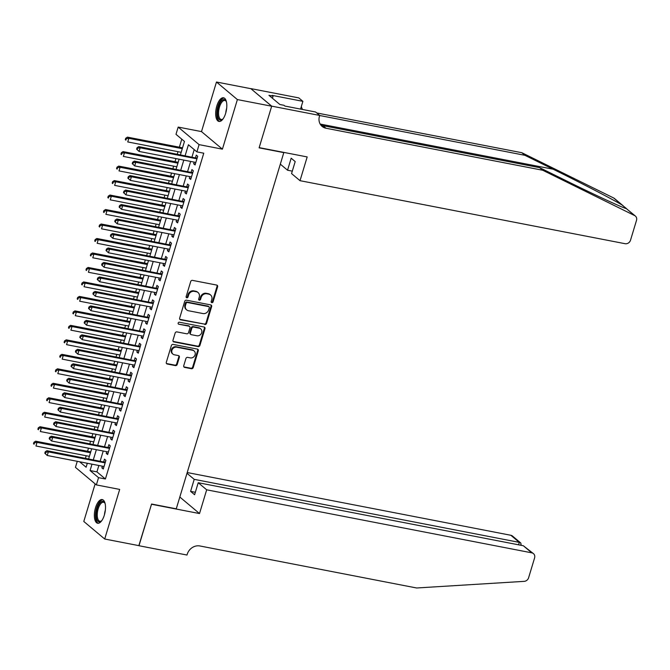 <?xml version="1.0" encoding="UTF-8"?>
<svg xmlns="http://www.w3.org/2000/svg" width="670" height="670" viewBox="0 0 670 670"><rect width="100%" height="100%" fill="white"/><g stroke="black" fill="none" stroke-linecap="round" stroke-linejoin="round"><path stroke-width="1" d="M211.82 302.673A1.064 0.938 130 0 0 213.068 301.86L217.624 286.76A1.516 1.332 130 0 0 216.712 285.077L192.474 280.378A1.516 1.332 130 0 0 190.699 281.542L186.134 296.642A1.064 0.938 130 0 0 188.027 297.003L188.613 295.051A4.857 4.271 130 0 1 194.292 291.341L196.318 291.726A4.857 4.271 130 0 1 198.06 292.555A4.857 4.271 130 0 1 199.25 297.111L198.663 299.071A1.064 0.938 130 0 0 200.548 299.431L201.134 297.48A4.857 4.271 130 0 1 206.821 293.77L208.839 294.155A4.857 4.271 130 0 1 210.589 294.984A4.857 4.271 130 0 1 211.77 299.54L211.184 301.492A1.064 0.938 130 0 0 211.82 302.673M211.218 302.187A1.064 0.938 130 0 0 212.499 301.383L217.063 286.283A1.516 1.332 130 0 0 216.938 285.144M186.168 297.338A1.064 0.938 130 0 0 187.458 296.534L188.044 294.574L188.613 295.051M198.689 299.758A1.064 0.938 130 0 0 199.978 298.962L200.573 297.003L201.134 297.48M104.344 515.113A12.068 5.176 -79 0 0 102.225 499.569A12.068 5.176 -79 0 0 95.525 507.709A12.068 5.176 -79 0 0 97.636 523.253A12.068 5.176 -79 0 0 104.344 515.113M225.656 113.314A12.068 5.176 -79 0 0 223.537 97.77A12.068 5.176 -79 0 0 216.837 105.91A12.068 5.176 -79 0 0 218.948 121.454A12.068 5.176 -79 0 0 225.656 113.314M183.739 365.72A1.516 1.332 130 0 0 184.66 367.403L191.452 368.718A1.516 1.332 130 0 0 193.228 367.554L198.295 350.787A1.516 1.332 130 0 0 197.374 349.103L173.145 344.405A1.516 1.332 130 0 0 171.369 345.569L166.302 362.336A1.516 1.332 130 0 0 167.224 364.019L175.431 365.611A1.516 1.332 130 0 0 177.207 364.455L179.376 357.278A1.516 1.332 130 0 0 178.463 355.594L174.384 354.798A4.062 3.568 130 0 1 172.927 354.112A4.062 3.568 130 0 1 172.282 349.464A4.062 3.568 130 0 1 176.679 347.202L192.633 350.293A4.062 3.568 130 0 1 194.099 350.979A4.062 3.568 130 0 1 194.744 355.628A4.062 3.568 130 0 1 190.339 357.897L187.684 357.378A1.516 1.332 130 0 0 185.908 358.542L183.739 365.72M98.85 465.499L96.924 471.873L105.408 478.991L98.549 477.66L96.363 484.904L75.442 467.35L77.268 461.312M271.702 106.145L259.173 147.626L307.187 156.931L300.018 180.682L625.11 243.704A4.64 4.079 130 0 0 630.529 240.153L636.5 220.397A4.64 4.079 130 0 0 635.369 216.041A4.64 4.079 130 0 0 634.641 215.572L542.733 170.255L326.014 128.246A10.829 9.514 -50 0 1 322.111 126.404A10.829 9.514 -50 0 1 319.464 116.245L319.707 115.449L271.702 106.145L250.781 88.591L271.677 106.212L259.106 147.844L283.804 152.626L176.26 508.823L151.571 504.033L139 545.665L104.704 539.015L119.679 489.418L96.363 484.904M271.677 106.212L237.381 99.57L216.469 82.016L201.494 131.605L178.178 127.082L199.09 144.636L196.905 151.881L188.429 144.762L185.146 155.616M201.494 131.605L222.415 149.159L237.381 99.57M222.415 149.159L199.09 144.636M105.408 478.991L203.764 153.204L196.905 151.881M204.802 324.514A1.516 1.332 130 0 0 206.578 323.359L211.636 306.584A1.516 1.332 130 0 0 210.723 304.9L186.486 300.202A1.516 1.332 130 0 0 184.711 301.366L179.652 318.133A1.516 1.332 130 0 0 180.565 319.816L204.233 324.046A1.516 1.332 130 0 0 206.008 322.881L211.075 306.115A1.516 1.332 130 0 0 210.95 304.967M204.97 328.685L199.903 345.46A1.516 1.332 130 0 1 198.127 346.616L173.89 341.918A1.516 1.332 130 0 1 172.977 340.234L175.146 333.057A1.516 1.332 130 0 1 176.922 331.901L186.746 333.802A1.516 1.332 130 0 0 188.521 332.647L189.962 327.881A1.516 1.332 130 0 0 189.041 326.198L178.806 324.221A1.064 0.938 130 0 1 179.409 322.228L204.048 327.002A1.516 1.332 130 0 1 204.97 328.685L204.4 328.216L199.342 344.983L199.903 345.46M95.14 483.874L83.792 521.461L104.704 539.015M250.756 88.666L216.469 82.016M194.166 162.115L193.663 163.781L195.079 164.971L197.7 156.286L196.285 155.097L195.523 157.634M189.794 176.595L189.292 178.262L190.707 179.451L193.329 170.766L191.913 169.577L191.151 172.106M185.423 191.067L184.92 192.742L186.335 193.931L188.957 185.238L187.541 184.057L186.779 186.587M181.051 205.548L180.548 207.223L181.964 208.412L184.585 199.719L183.17 198.538L182.408 201.067M176.679 220.028L176.177 221.703L177.592 222.884L180.213 214.199L178.798 213.018L178.036 215.547M172.307 234.508L171.805 236.183L173.22 237.364L175.842 228.679L174.426 227.49L173.664 230.028M167.936 248.989L167.433 250.664L168.848 251.845L171.47 243.16L170.054 241.971L169.292 244.508M163.572 263.469L163.061 265.136L164.477 266.325L167.098 257.64L165.683 256.451L164.921 258.988M159.2 277.95L158.69 279.616L160.105 280.805L162.726 272.12L161.311 270.931L160.549 273.469M154.829 292.43L154.318 294.097L155.733 295.286L158.355 286.592L156.939 285.412L156.177 287.941M150.457 306.902L149.946 308.577L151.361 309.766L153.983 301.073L152.567 299.892L151.805 302.421M146.085 321.382L145.574 323.057L146.99 324.247L149.611 315.553L148.196 314.372L147.434 316.902M141.713 335.863L141.202 337.538L142.618 338.719L145.239 330.034L143.832 328.844L143.062 331.382M137.342 350.343L136.831 352.018L138.246 353.199L140.868 344.514L139.461 343.325L138.69 345.862M132.97 364.823L132.459 366.498L133.874 367.679L136.496 358.994L135.089 357.805L134.318 360.343M128.598 379.304L128.087 380.97L129.503 382.16L132.124 373.475L130.717 372.286L129.947 374.823M124.226 393.784L123.716 395.451L125.131 396.64L127.752 387.955L126.345 386.766L125.575 389.295M119.855 408.256L119.344 409.931L120.759 411.12L123.38 402.427L121.973 401.246L121.203 403.776M115.483 422.736L114.972 424.411L116.387 425.601L119.009 416.908L117.602 415.727L116.831 418.256M111.111 437.217L110.609 438.892L112.016 440.073L114.637 431.388L113.23 430.207L112.46 432.736M106.739 451.697L106.237 453.372L107.644 454.553L110.265 445.868L108.858 444.679L108.088 447.217M194.216 149.619L192.005 156.948M190.657 161.428L187.633 171.428M186.285 175.909L183.262 185.908M181.913 190.389L178.89 200.389M177.542 204.869L174.518 214.869M173.17 219.35L170.147 229.349M168.798 233.83L165.775 243.821M164.426 248.31L161.403 258.302M160.055 262.782L157.031 272.782M155.683 277.263L152.66 287.262M151.311 291.743L148.296 301.743M146.939 306.224L143.924 316.223M142.568 320.704L139.553 330.704M138.196 335.184L135.181 345.184M133.824 349.665L130.809 359.656M129.452 364.137L126.437 374.136M125.081 378.617L122.066 388.617M120.709 393.097L117.694 403.097M116.337 407.578L113.322 417.578M111.965 422.058L108.95 432.058M107.594 436.538L104.579 446.538M103.222 451.019L100.207 461.01M102.368 466.178L101.865 467.853L103.272 469.034L105.894 460.349L104.487 459.159L103.716 461.697M181.779 139.184L179.359 147.199M178.011 151.68L177.282 154.092M175.925 158.572L174.987 161.679M173.639 166.16L172.91 168.572M171.554 173.053L170.615 176.16M169.267 180.64L168.538 183.052M167.182 187.533L166.244 190.64M164.895 195.121L164.167 197.533M162.81 202.013L161.872 205.12M160.524 209.601L159.795 212.013M158.438 216.494L157.5 219.601M156.152 224.082L155.423 226.494M154.067 230.974L153.129 234.081M151.78 238.562L151.052 240.974M149.695 245.454L148.765 248.553M147.408 253.042L146.68 255.446M145.323 259.935L144.393 263.034M143.037 267.514L142.308 269.926M140.951 274.407L140.022 277.514M138.665 281.995L137.936 284.407M136.588 288.887L135.65 291.994M134.293 296.475L133.564 298.887M132.216 303.368L131.278 306.475M129.921 310.955L129.193 313.367M127.844 317.848L126.906 320.955M125.55 325.436L124.821 327.848M123.473 332.328L122.535 335.435M121.178 339.916L120.449 342.328M119.101 346.809L118.163 349.916M116.806 354.397L116.078 356.809M114.729 361.289L113.791 364.388M112.434 368.868L111.706 371.281M110.357 375.761L109.419 378.868M108.063 383.349L107.334 385.761M105.986 390.241L105.048 393.349M103.691 397.829L102.962 400.241M101.614 404.722L100.676 407.829M99.319 412.31L98.591 414.722M97.242 419.202L96.304 422.309M94.947 426.79L94.219 429.202M92.87 433.683L91.932 436.79M90.576 441.27L89.847 443.682M88.499 448.163L87.561 451.27M86.204 455.751L85.475 458.163M86.463 463.096L87.175 463.69M180.464 154.711L184.468 141.437L175.992 134.327L178.178 127.082M91.991 464.168L90.065 470.541L98.549 477.66M183.798 160.105L180.774 170.096M179.426 174.577L176.403 184.577M175.054 189.057L172.031 199.057M170.683 203.538L167.659 213.537M166.311 218.018L163.287 228.018M161.939 232.498L158.916 242.498M157.567 246.979L154.552 256.978M153.195 261.459L150.18 271.451M148.824 275.94L145.809 285.931M144.452 290.411L141.437 300.411M140.08 304.892L137.065 314.892M135.708 319.372L132.694 329.372M131.337 333.853L128.322 343.852M126.965 348.333L123.95 358.333M122.593 362.813L119.578 372.813M118.222 377.294L115.207 387.285M113.85 391.766L110.835 401.766M109.478 406.246L106.463 416.246M105.106 420.727L102.091 430.726M100.734 435.207L97.72 445.207M96.363 449.687L93.348 459.687M79.604 461.764L86.112 467.225L87.309 463.255M88.658 458.774L91.681 448.774M93.029 444.294L96.053 434.302M97.401 429.822L100.425 419.822M101.773 415.341L104.796 405.342M106.145 400.861L109.168 390.861M110.517 386.381L113.54 376.381M114.888 371.9L117.912 361.901M119.26 357.42L122.283 347.42M123.632 342.94L126.655 332.948M128.004 328.459L131.027 318.468M132.375 313.987L135.399 303.987M136.747 299.507L139.77 289.507M141.119 285.026L144.134 275.027M145.49 270.546L148.506 260.546M149.862 256.066L152.877 246.066M154.234 241.585L157.249 231.585M158.606 227.105L161.621 217.114M162.977 212.625L165.993 202.633M167.349 198.153L170.364 188.153M171.721 183.672L174.736 173.672M176.093 169.192L179.108 159.192M96.924 471.873L90.065 470.541M193.663 163.781L195.339 164.108M189.292 178.262L190.967 178.589M184.92 192.742L186.595 193.069M180.548 207.223L182.223 207.549M176.177 221.703L177.852 222.03M171.805 236.183L173.48 236.502M167.433 250.664L169.108 250.982M163.061 265.136L164.736 265.462M158.69 279.616L160.364 279.943M154.318 294.097L155.993 294.423M149.946 308.577L151.621 308.904M145.574 323.057L147.249 323.384M141.202 337.538L142.877 337.864M136.831 352.018L138.506 352.336M132.459 366.498L134.134 366.817M128.087 380.97L129.762 381.297M123.716 395.451L125.391 395.777M119.344 409.931L121.019 410.258M114.972 424.411L116.647 424.738M110.609 438.892L112.275 439.219M106.237 453.372L107.904 453.691M101.865 467.853L103.532 468.171M210.589 294.984L210.02 294.507A4.857 4.271 130 0 0 208.27 293.686L208.839 294.155M200.573 297.003A4.857 4.271 130 0 1 206.251 293.293L208.27 293.686M198.06 292.555L197.499 292.087A4.857 4.271 130 0 0 195.749 291.257L196.318 291.726M188.044 294.574A4.857 4.271 130 0 1 193.731 290.864L195.749 291.257M179.778 319.28A1.516 1.332 130 0 0 180.004 319.347L204.233 324.046M209.283 307.781A1.064 0.938 130 0 0 208.638 306.609L187.365 302.48A1.064 0.938 130 0 0 186.126 303.292L185.506 305.353A4.857 4.271 130 0 0 186.687 309.909A4.857 4.271 130 0 0 188.438 310.738L202.977 313.56A4.857 4.271 130 0 0 208.663 309.841L209.283 307.781M209.023 306.785L208.462 306.316A1.064 0.938 130 0 0 208.077 306.131L208.638 306.609M186.687 309.909L186.126 309.44A4.857 4.271 130 0 1 184.937 304.884L185.556 302.823A1.064 0.938 130 0 1 186.804 302.011L208.077 306.131M173.103 341.382A1.516 1.332 130 0 0 173.329 341.44L197.566 346.147A1.516 1.332 130 0 0 199.342 344.983M189.593 326.458L189.024 325.989A1.516 1.332 130 0 0 188.479 325.729L178.806 324.221M196.947 335.779A4.062 3.568 130 0 0 201.343 333.518A4.062 3.568 130 0 0 200.707 328.87A4.062 3.568 130 0 0 199.241 328.174L193.622 327.086A1.516 1.332 130 0 0 191.846 328.25L190.406 333.007A1.516 1.332 130 0 0 191.327 334.69L196.947 335.779M200.707 328.87L200.137 328.392A4.062 3.568 130 0 0 198.68 327.705L199.241 328.174M190.774 334.43L190.213 333.962A1.516 1.332 130 0 1 189.845 332.538L191.277 327.772A1.516 1.332 130 0 1 193.052 326.617L198.68 327.705M204.4 328.216A1.516 1.332 130 0 0 204.275 327.069M194.099 350.979L193.538 350.51A4.062 3.568 130 0 0 192.072 349.815L192.633 350.293M172.927 354.112L172.358 353.634A4.062 3.568 130 0 1 171.721 348.986A4.062 3.568 130 0 1 176.118 346.725L192.072 349.815M166.428 363.475A1.516 1.332 130 0 0 166.654 363.542L174.87 365.133A1.516 1.332 130 0 0 176.645 363.978L178.815 356.8A1.516 1.332 130 0 0 178.689 355.661M183.865 366.859A1.516 1.332 130 0 0 184.091 366.925L190.891 368.24A1.516 1.332 130 0 0 192.667 367.085L197.734 350.31A1.516 1.332 130 0 0 197.6 349.171M182.542 147.819L127.426 137.132L128.841 138.322L127.744 141.939L181.193 152.299M182.282 148.681L128.841 138.322L126.303 138.707L125.742 138.229L125.298 139.678L125.868 140.156L126.303 138.707M125.868 140.156L125.298 139.678M125.742 138.229L127.426 137.132M197.106 158.254L138.732 146.621L140.147 147.81L196.938 158.815M137.61 148.196L140.147 147.81L139.05 151.428L136.613 149.167L137.174 149.636L137.61 148.196L137.048 147.718L136.613 149.167M195.841 162.433L139.05 151.428L137.174 149.636M196.62 157.844A1.549 1.357 130 0 0 197.164 157.835L197.231 157.827M138.732 146.621L137.048 147.718M223.077 118.875A10.444 4.481 101 0 1 222.674 119.252A10.444 4.481 101 0 1 217.557 111.94A10.444 4.481 101 0 1 221.108 101.338A10.444 4.481 101 0 1 226.175 101.212A10.444 4.481 101 0 1 226.41 101.706M226.368 101.622A9.665 4.146 -79 0 0 224.869 100.466A9.665 4.146 -79 0 0 218.596 111.915A9.665 4.146 -79 0 0 221.184 119.453A9.665 4.146 -79 0 0 223.018 118.942M224.216 98.021A11.985 5.142 -79 0 0 216.854 112.25A11.985 5.142 -79 0 0 219.668 121.479M101.773 520.674A10.444 4.481 101 0 1 101.371 521.051A10.444 4.481 101 0 1 96.246 513.739A10.444 4.481 101 0 1 99.796 503.137A10.444 4.481 101 0 1 104.863 503.011A10.444 4.481 101 0 1 105.098 503.513M105.064 503.421A9.665 4.146 -79 0 0 103.557 502.266A9.665 4.146 -79 0 0 97.292 513.714A9.665 4.146 -79 0 0 99.872 521.252A9.665 4.146 -79 0 0 101.706 520.741M102.904 499.82A11.985 5.142 -79 0 0 95.542 514.049A11.985 5.142 -79 0 0 98.356 523.278M626.601 208.705L621.995 204.953C612.413 199.233 579.885 182.349 553.093 169.2L524.912 155.306L319.691 115.516M542.733 170.255L539.643 167.659L567.825 181.553C594.91 194.962 622.556 207.742 626.375 208.63L635.369 216.041M300.018 180.682L291.559 173.589L295.194 161.57L291.174 158.204L287.547 170.222L292.304 171.143M287.547 170.222L280.32 164.15M524.912 155.306L521.821 152.71L316.726 112.945M320.721 124.913A10.829 9.514 -50 0 0 322.915 125.642L539.643 167.659M621.995 204.953L613.728 198.019L521.821 152.71M319.707 115.449L315.612 112.007L284.884 106.053L283.979 105.291L279.867 104.495L268.955 95.341L273.067 96.137L272.162 95.383L302.89 101.338L298.786 97.895L250.781 88.591M300.545 109.093L302.89 101.338M613.728 198.019A4.64 4.079 -50 0 1 614.449 198.488L623.159 205.799M302.58 109.486A10.829 9.514 -50 0 1 301.358 106.404M272.43 98.255L273.067 96.137M206.678 489.812L531.771 552.834L523.32 545.74L198.228 482.718L206.678 489.812L199.509 513.555L151.504 504.25L138.858 545.631M523.32 545.74L533.446 553.621A4.64 4.079 130 0 1 534.576 557.976L528.613 577.741A4.64 4.079 130 0 1 524.208 581.351L416.614 587.984L199.895 545.966A10.829 9.514 130 0 0 187.232 554.241L186.989 555.036L138.975 545.732M179.82 497.031L199.509 513.555M186.989 473.288L194.216 479.352L190.59 491.37L194.602 494.736L198.228 482.718M194.216 479.352L519.309 542.373L510.858 535.28A4.64 4.079 -50 0 1 512.525 536.075L520.808 543.018L519.309 542.373L518.572 544.819M187.215 472.543L510.858 535.28M533.446 553.621A4.64 4.079 130 0 0 531.771 552.834M190.59 491.37L195.339 492.291M521.143 545.321L520.808 543.018M178.17 162.299L123.054 151.613L124.469 152.802L123.372 156.42L176.821 166.78M177.91 163.162L124.469 152.802L121.932 153.187L121.37 152.71L120.935 154.159L121.496 154.628L121.932 153.187M121.496 154.628L120.935 154.159M121.37 152.71L123.054 151.613M173.798 176.78L118.682 166.093L120.098 167.282L119 170.9L172.45 181.26M173.538 177.642L120.098 167.282L117.56 167.659L116.999 167.19L116.563 168.639L117.124 169.108L117.56 167.659M117.124 169.108L116.563 168.639M116.999 167.19L118.682 166.093M169.426 191.26L114.31 180.573L115.726 181.754L114.629 185.381L168.078 195.74M169.167 192.123L115.726 181.754L113.188 182.139L112.627 181.671L112.192 183.119L112.753 183.588L113.188 182.139M112.753 183.588L112.192 183.119M112.627 181.671L114.31 180.573M165.055 205.732L109.939 195.054L111.354 196.235L110.257 199.853L163.706 210.221M164.795 206.595L111.354 196.235L108.816 196.62L108.255 196.151L107.82 197.591L108.381 198.069L108.816 196.62M108.381 198.069L107.82 197.591M108.255 196.151L109.939 195.054M192.734 172.734L134.36 161.102L135.775 162.291L192.566 173.296M133.238 162.668L135.775 162.291L134.687 165.909L132.241 163.648L132.802 164.117L133.238 162.668L132.677 162.199L132.241 163.648M191.469 176.913L134.687 165.909L132.802 164.117M192.248 172.324A1.549 1.357 130 0 0 192.792 172.316L192.859 172.299M134.36 161.102L132.677 162.199M188.362 187.206L129.988 175.582L131.404 176.763L188.195 187.776M128.866 177.148L131.404 176.763L130.315 180.389L127.87 178.128L128.431 178.597L128.866 177.148L128.305 176.679L127.87 178.128M187.097 191.394L130.315 180.389L128.431 178.597M187.876 186.804A1.549 1.357 130 0 0 188.421 186.796L188.496 186.779M129.988 175.582L128.305 176.679M183.99 201.687L125.617 190.062L127.032 191.243L183.823 202.256M124.494 191.628L127.032 191.243L125.943 194.861L123.498 192.6L124.059 193.077L124.494 191.628L123.933 191.159L123.498 192.6M182.726 205.874L125.943 194.861L124.059 193.077M183.505 201.285A1.549 1.357 130 0 0 184.049 201.276L184.124 201.26M125.617 190.062L123.933 191.159M179.619 216.167L121.245 204.543L122.66 205.724L179.451 216.737M120.123 206.109L122.66 205.724L121.572 209.342L119.126 207.08L119.687 207.558L120.123 206.109L119.561 205.631L119.126 207.08M178.354 220.355L121.572 209.342L119.687 207.558M179.133 215.757A1.549 1.357 130 0 0 179.677 215.757L179.753 215.74M121.245 204.543L119.561 205.631M160.683 220.212L105.567 209.526L106.982 210.715L105.894 214.333L159.334 224.693M160.423 221.075L106.982 210.715L104.445 211.1L103.884 210.623L103.448 212.072L104.009 212.549L104.445 211.1M104.009 212.549L103.448 212.072M103.884 210.623L105.567 209.526M175.247 230.647L116.873 219.015L118.289 220.204L175.079 231.217M115.751 220.589L118.289 220.204L117.2 223.822L114.754 221.561L115.315 222.038L115.751 220.589L115.19 220.112L114.754 221.561M173.982 234.835L117.2 223.822L115.315 222.038M174.761 230.237A1.549 1.357 130 0 0 175.305 230.237L175.381 230.22M116.873 219.015L115.19 220.112M156.311 234.693L101.195 224.006L102.611 225.195L101.522 228.813L154.963 239.173M156.051 235.555L102.611 225.195L100.073 225.581L99.512 225.103L99.076 226.552L99.637 227.029L100.073 225.581M99.637 227.029L99.076 226.552M99.512 225.103L101.195 224.006M170.875 245.128L112.501 233.495L113.917 234.684L170.708 245.689M111.379 235.07L113.917 234.684L112.828 238.302L110.383 236.041L110.944 236.518L111.379 235.07L110.818 234.592L110.383 236.041M169.611 249.315L112.828 238.302L110.944 236.518M170.389 244.718A1.549 1.357 130 0 0 170.934 244.718L171.009 244.701M112.501 233.495L110.818 234.592M151.939 249.173L96.823 238.487L98.239 239.676L97.15 243.294L150.591 253.654M151.68 250.036L98.239 239.676L95.701 240.061L95.14 239.584L94.704 241.033L95.266 241.51L95.701 240.061M95.266 241.51L94.704 241.033M95.14 239.584L96.823 238.487M166.503 259.608L108.13 247.975L109.545 249.165L166.336 260.169M107.007 249.55L109.545 249.165L108.456 252.783L106.011 250.521L106.572 250.999L107.007 249.55L106.446 249.072L106.011 250.521M165.239 263.796L108.456 252.783L106.572 250.999M166.018 259.198A1.549 1.357 130 0 0 166.562 259.19L166.637 259.181M108.13 247.975L106.446 249.072M147.576 263.653L92.452 252.967L93.867 254.156L92.778 257.774L146.219 268.134M147.308 264.516L93.867 254.156L91.329 254.541L90.768 254.064L90.333 255.513L90.894 255.99L91.329 254.541M90.894 255.99L90.333 255.513M90.768 254.064L92.452 252.967M162.132 274.089L103.758 262.456L105.173 263.645L161.964 274.65M102.636 264.03L105.173 263.645L104.085 267.263L101.639 265.002L102.2 265.471L102.636 264.03L102.075 263.553L101.639 265.002M160.867 278.268L104.085 267.263L102.2 265.471M161.646 273.678A1.549 1.357 130 0 0 162.19 273.67L162.266 273.661M103.758 262.456L102.075 263.553M143.204 278.134L88.08 267.447L89.495 268.637L88.407 272.255L141.847 282.614M142.936 278.996L89.495 268.637L86.958 269.013L86.397 268.544L85.961 269.993L86.522 270.462L86.958 269.013M86.522 270.462L85.961 269.993M86.397 268.544L88.08 267.447M157.76 288.569L99.386 276.936L100.802 278.117L157.592 289.13M98.264 278.502L100.802 278.117L99.713 281.743L97.267 279.482L97.828 279.951L98.264 278.502L97.703 278.033L97.267 279.482M156.495 292.748L99.713 281.743L97.828 279.951M157.274 288.159A1.549 1.357 130 0 0 157.819 288.15L157.894 288.134M99.386 276.936L97.703 278.033M138.832 292.614L83.708 281.928L85.124 283.109L84.035 286.735L137.476 297.095M138.573 293.477L85.124 283.109L82.586 283.494L82.025 283.025L81.589 284.474L82.15 284.943L82.586 283.494M82.15 284.943L81.589 284.474M82.025 283.025L83.708 281.928M153.388 303.041L95.014 291.416L96.43 292.597L153.221 303.611M93.901 292.983L96.43 292.597L95.341 296.224L92.895 293.954L93.457 294.432L93.901 292.983L93.331 292.514L92.895 293.954M152.123 307.228L95.341 296.224L93.457 294.432M152.902 302.639A1.549 1.357 130 0 0 153.447 302.631L153.522 302.614M95.014 291.416L93.331 292.514M134.461 307.095L79.336 296.408L80.752 297.589L79.663 301.215L133.104 311.575M134.201 307.949L80.752 297.589L78.214 297.974L77.653 297.505L77.218 298.946L77.779 299.423L78.214 297.974M77.779 299.423L77.218 298.946M77.653 297.505L79.336 296.408M149.016 317.521L90.643 305.897L92.058 307.078L148.849 318.091M89.529 307.463L92.058 307.078L90.969 310.696L88.524 308.434L89.085 308.912L89.529 307.463L88.959 306.986L88.524 308.434M147.752 321.709L90.969 310.696L89.085 308.912M148.531 317.119A1.549 1.357 130 0 0 149.075 317.111L149.15 317.094M90.643 305.897L88.959 306.986M130.089 321.567L74.965 310.888L76.38 312.069L75.291 315.687L128.732 326.055M129.829 322.429L76.38 312.069L73.842 312.454L73.281 311.977L72.846 313.426L73.407 313.903L73.842 312.454M73.407 313.903L72.846 313.426M73.281 311.977L74.965 310.888M144.645 332.002L86.271 320.369L87.686 321.558L144.477 332.571M85.157 321.943L87.686 321.558L86.598 325.176L84.152 322.915L84.713 323.392L85.157 321.943L84.588 321.466L84.152 322.915M143.38 336.189L86.598 325.176L84.713 323.392M144.159 331.591A1.549 1.357 130 0 0 144.703 331.591L144.779 331.575M86.271 320.369L84.588 321.466M125.717 336.047L70.593 325.36L72.008 326.55L70.92 330.168L124.36 340.528M125.458 336.909L72.008 326.55L69.479 326.935L68.91 326.458L68.474 327.906L69.035 328.384L69.479 326.935M69.035 328.384L68.474 327.906M68.91 326.458L70.593 325.36M140.273 346.482L81.907 334.849L83.315 336.038L140.105 347.043M80.785 336.424L83.315 336.038L82.226 339.656L79.78 337.395L80.341 337.873L80.785 336.424L80.216 335.946L79.78 337.395M139.008 350.67L82.226 339.656L80.341 337.873M139.787 346.072A1.549 1.357 130 0 0 140.332 346.072L140.407 346.055M81.907 334.849L80.216 335.946M121.345 350.527L66.221 339.841L67.637 341.03L66.548 344.648L119.989 355.008M121.086 351.39L67.637 341.03L65.107 341.415L64.538 340.938L64.102 342.387L64.663 342.864L65.107 341.415M64.663 342.864L64.102 342.387M64.538 340.938L66.221 339.841M135.901 360.963L77.536 349.33L78.943 350.519L135.734 361.524M76.413 350.904L78.943 350.519L77.854 354.137L75.409 351.876L75.97 352.353L76.413 350.904L75.844 350.427L75.409 351.876M134.636 365.15L77.854 354.137L75.97 352.353M135.415 360.552A1.549 1.357 130 0 0 135.96 360.552L136.035 360.535M77.536 349.33L75.844 350.427M116.974 365.008L61.849 354.321L63.265 355.51L62.176 359.128L115.617 369.488M116.714 365.87L63.265 355.51L60.736 355.896L60.166 355.418L59.73 356.867L60.292 357.345L60.736 355.896M60.292 357.345L59.73 356.867M60.166 355.418L61.849 354.321M131.529 375.443L73.164 363.81L74.571 364.999L131.362 376.004M72.042 365.385L74.571 364.999L73.482 368.617L71.037 366.356L71.598 366.825L72.042 365.385L71.472 364.907L71.037 366.356M130.273 379.622L73.482 368.617L71.598 366.825M131.044 375.033A1.549 1.357 130 0 0 131.588 375.024L131.663 375.016M73.164 363.81L71.472 364.907M112.602 379.488L57.486 368.802L58.893 369.991L57.804 373.609L111.245 383.969M112.342 380.351L58.893 369.991L56.364 370.376L55.794 369.899L55.359 371.347L55.92 371.817L56.364 370.376M55.92 371.817L55.359 371.347M55.794 369.899L57.486 368.802M127.158 389.923L68.792 378.29L70.199 379.48L126.99 390.484M67.67 379.857L70.199 379.48L69.111 383.098L66.665 380.836L67.226 381.305L67.67 379.857L67.101 379.387L66.665 380.836M125.901 394.102L69.111 383.098L67.226 381.305M126.672 389.513A1.549 1.357 130 0 0 127.216 389.505L127.292 389.488M68.792 378.29L67.101 379.387M108.23 393.968L53.114 383.282L54.521 384.471L53.432 388.089L106.873 398.449M107.97 394.831L54.521 384.471L51.992 384.848L51.422 384.379L50.987 385.828L51.548 386.297L51.992 384.848M51.548 386.297L50.987 385.828M51.422 384.379L53.114 383.282M122.786 404.404L64.421 392.771L65.828 393.952L122.618 404.965M63.298 394.337L65.828 393.952L64.739 397.578L62.293 395.317L62.854 395.786L63.298 394.337L62.729 393.868L62.293 395.317M121.53 408.583L64.739 397.578L62.854 395.786M122.3 403.993A1.549 1.357 130 0 0 122.845 403.985L122.92 403.968M64.421 392.771L62.729 393.868M103.858 408.449L48.743 397.762L50.15 398.943L49.061 402.57L102.502 412.929M103.599 409.311L50.15 398.943L47.62 399.328L47.051 398.859L46.615 400.308L47.176 400.777L47.62 399.328M47.176 400.777L46.615 400.308M47.051 398.859L48.743 397.762M118.414 418.876L60.049 407.251L61.456 408.432L118.247 419.445M58.927 408.817L61.456 408.432L60.367 412.058L57.922 409.789L58.491 410.266L58.927 408.817L58.357 408.348L57.922 409.789M117.158 423.063L60.367 412.058L58.491 410.266M117.928 418.474A1.549 1.357 130 0 0 118.473 418.465L118.548 418.449M60.049 407.251L58.357 408.348M99.487 422.929L44.371 412.243L45.778 413.423L44.689 417.041L98.13 427.41M99.227 423.783L45.778 413.423L43.248 413.809L42.679 413.34L42.243 414.78L42.805 415.258L43.248 413.809M42.805 415.258L42.243 414.78M42.679 413.34L44.371 412.243M114.042 433.356L55.677 421.732L57.084 422.912L113.875 433.925M54.555 423.298L57.084 422.912L55.995 426.53L53.55 424.269L54.119 424.747L54.555 423.298L53.985 422.82L53.55 424.269M112.786 437.544L55.995 426.53L54.119 424.747M113.557 432.946A1.549 1.357 130 0 0 114.101 432.946L114.176 432.929M55.677 421.732L53.985 422.82M95.115 437.401L39.999 426.723L41.406 427.904L40.317 431.522L93.758 441.882M94.855 438.264L41.406 427.904L38.877 428.289L38.307 427.812L37.872 429.261L38.433 429.738L38.877 428.289M38.433 429.738L37.872 429.261M38.307 427.812L39.999 426.723M109.671 447.836L51.305 436.204L52.712 437.393L109.503 448.406M50.183 437.778L52.712 437.393L51.623 441.011L49.178 438.75L49.748 439.227L50.183 437.778L49.614 437.301L49.178 438.75M108.414 452.024L51.623 441.011L49.748 439.227M109.185 447.426A1.549 1.357 130 0 0 109.729 447.426L109.805 447.409M51.305 436.204L49.614 437.301M90.743 451.881L35.627 441.195L37.034 442.384L35.946 446.002L89.386 456.362M90.484 452.744L37.034 442.384L34.505 442.769L33.936 442.292L33.5 443.741L34.069 444.218L34.505 442.769M34.069 444.218L33.5 443.741M33.936 442.292L35.627 441.195M105.307 462.317L46.934 450.684L48.34 451.873L105.131 462.878M45.811 452.258L48.34 451.873L47.252 455.491L44.806 453.23L45.376 453.707L45.811 452.258L45.242 451.781L44.806 453.23M104.043 466.504L47.252 455.491L45.376 453.707M104.813 461.906A1.549 1.357 130 0 0 105.358 461.906L105.433 461.89M46.934 450.684L45.242 451.781M212.499 301.383L213.068 301.86M187.458 296.534L188.027 297.003M199.978 298.962L200.548 299.431M206.251 293.293L206.821 293.77M193.731 290.864L194.292 291.341M217.063 286.283L217.624 286.76M180.004 319.347L180.565 319.816M211.075 306.115L211.636 306.584M206.008 322.881L206.578 323.359M186.804 302.011L187.365 302.48M185.556 302.823L186.126 303.292M184.937 304.884L185.506 305.353M197.566 346.147L198.127 346.616M173.329 341.44L173.89 341.918M188.479 325.729L189.041 326.198M193.052 326.617L193.622 327.086M191.277 327.772L191.846 328.25M189.845 332.538L190.406 333.007M176.118 346.725L176.679 347.202M178.815 356.8L179.376 357.278M176.645 363.978L177.207 364.455M174.87 365.133L175.431 365.611M166.654 363.542L167.224 364.019M197.734 350.31L198.295 350.787M192.667 367.085L193.228 367.554M190.891 368.24L191.452 368.718M184.091 366.925L184.66 367.403M225.782 112.887A9.665 4.146 101 0 1 226.669 108.272M104.47 514.686A9.665 4.146 101 0 1 105.366 510.071M553.093 169.2L320.159 124.042M322.915 125.642L326.014 128.246M634.641 215.572L626.375 208.63"/></g></svg>
